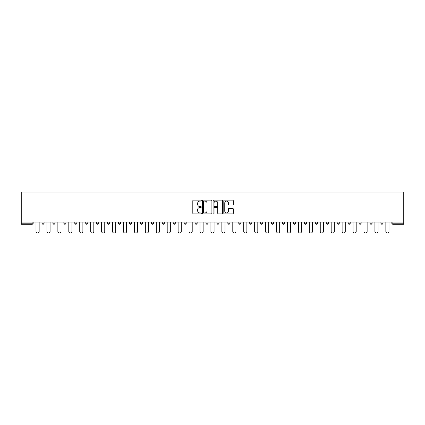 <?xml version="1.0" encoding="UTF-8"?>
<svg xmlns="http://www.w3.org/2000/svg" width="425" height="425" viewBox="0 0 425 425"><rect width="100%" height="100%" fill="white"/><g stroke="black" fill="none" stroke-linecap="round" stroke-linejoin="round"><path stroke-width="0.64" d="M201.285 200.637A0.483 0.483 0 0 0 200.807 200.154L193.497 200.154A0.685 0.685 0 0 0 192.807 200.844L192.807 213.222A0.685 0.685 0 0 0 193.497 213.913L200.807 213.913A0.483 0.483 0 0 0 201.285 213.43A0.483 0.483 0 0 0 200.807 212.952L199.862 212.952A2.199 2.199 0 0 1 197.657 210.747L197.657 209.716A2.199 2.199 0 0 1 199.862 207.517L200.807 207.517A0.483 0.483 0 0 0 201.285 207.033A0.483 0.483 0 0 0 200.807 206.55L199.862 206.55A2.199 2.199 0 0 1 197.657 204.351L197.657 203.32A2.199 2.199 0 0 1 199.862 201.115L200.807 201.115A0.483 0.483 0 0 0 201.285 200.637M232.602 205.004A0.685 0.685 0 0 0 233.293 204.319L233.293 200.844A0.685 0.685 0 0 0 232.602 200.154L224.485 200.154A0.685 0.685 0 0 0 223.8 200.844L223.8 213.222A0.685 0.685 0 0 0 224.485 213.913L232.602 213.913A0.685 0.685 0 0 0 233.293 213.222L233.293 209.031A0.685 0.685 0 0 0 232.602 208.34L229.128 208.34A0.685 0.685 0 0 0 228.443 209.031L228.443 211.108A1.838 1.838 0 0 1 226.599 212.952A1.838 1.838 0 0 1 224.761 211.108L224.761 202.959A1.838 1.838 0 0 1 226.599 201.115A1.838 1.838 0 0 1 228.443 202.959L228.443 204.319A0.685 0.685 0 0 0 229.128 205.004L232.602 205.004M403.75 222.068L21.25 222.068L21.25 191.999L403.75 191.999L403.75 224.241L392.886 224.241A1.052 1.052 0 0 1 391.834 223.189L391.834 222.068M211.9 200.844A0.685 0.685 0 0 0 211.209 200.154L203.092 200.154A0.685 0.685 0 0 0 202.406 200.844L202.406 213.222A0.685 0.685 0 0 0 203.092 213.913L211.209 213.913A0.685 0.685 0 0 0 211.9 213.222L211.9 200.844M213.791 200.154L221.908 200.154A0.685 0.685 0 0 1 222.594 200.844L222.594 213.222A0.685 0.685 0 0 1 221.908 213.913L218.434 213.913A0.685 0.685 0 0 1 217.743 213.222L217.743 208.202A0.685 0.685 0 0 0 217.058 207.517L214.752 207.517A0.685 0.685 0 0 0 214.067 208.202L214.067 213.43A0.483 0.483 0 0 1 213.584 213.913A0.483 0.483 0 0 1 213.1 213.43L213.1 200.844A0.685 0.685 0 0 1 213.791 200.154M33.166 222.068L33.166 223.189A1.052 1.052 0 0 1 32.114 224.241L21.25 224.241L21.25 223.189L32.114 223.189L32.114 222.068M21.25 222.068L21.25 223.189M41.995 223.189A1.052 1.052 0 0 0 43.047 224.241A1.052 1.052 0 0 0 44.094 223.189L44.094 222.068L44.094 223.189L41.995 223.189A1.052 1.052 0 0 0 43.047 224.241A1.052 1.052 0 0 1 41.995 223.189L41.995 222.068M32.114 224.241A1.052 1.052 0 0 0 33.166 223.189A1.052 1.052 0 0 1 32.114 224.241L32.114 223.189L33.166 223.189M52.928 222.068L52.928 223.189L52.928 222.068M55.027 222.068L55.027 223.189L55.027 222.068M63.862 223.189A1.052 1.052 0 0 0 64.908 224.241A1.052 1.052 0 0 0 65.96 223.189A1.052 1.052 0 0 1 64.908 224.241A1.052 1.052 0 0 0 65.96 223.189L65.96 222.068L65.96 223.189L63.862 223.189A1.052 1.052 0 0 0 64.908 224.241A1.052 1.052 0 0 1 63.862 223.189L63.862 222.068M74.789 222.068L74.789 223.189L74.789 222.068M76.893 222.068L76.893 223.189A1.052 1.052 0 0 1 75.841 224.241A1.052 1.052 0 0 1 74.789 223.189A1.052 1.052 0 0 0 75.841 224.241A1.052 1.052 0 0 0 76.893 223.189A1.052 1.052 0 0 1 75.841 224.241A1.052 1.052 0 0 1 74.789 223.189L76.893 223.189M85.723 222.068L85.723 223.189L85.723 222.068M87.826 222.068L87.826 223.189L87.826 222.068M98.759 222.068L98.759 223.189A1.052 1.052 0 0 1 97.707 224.241A1.052 1.052 0 0 1 96.656 223.189L96.656 222.068M108.641 224.241A1.052 1.052 0 0 0 109.692 223.189L109.692 222.068L109.692 223.189A1.052 1.052 0 0 1 108.641 224.241A1.052 1.052 0 0 1 107.589 223.189L107.589 222.068M120.626 222.068L120.626 223.189A1.052 1.052 0 0 1 119.574 224.241A1.052 1.052 0 0 1 118.522 223.189L118.522 222.068M131.559 222.068L131.559 223.189A1.052 1.052 0 0 1 130.507 224.241A1.052 1.052 0 0 1 129.455 223.189L129.455 222.068M140.388 222.068L140.388 223.189L140.388 222.068M142.492 222.068L142.492 223.189L142.492 222.068M153.42 222.068L153.42 223.189A1.052 1.052 0 0 1 152.373 224.241A1.052 1.052 0 0 1 151.321 223.189L151.321 222.068M162.254 222.068L162.254 223.189L162.254 222.068M164.353 222.068L164.353 223.189A1.052 1.052 0 0 1 163.301 224.241A1.052 1.052 0 0 1 162.254 223.189L164.353 223.189A1.052 1.052 0 0 1 163.301 224.241M175.286 222.068L175.286 223.189L173.182 223.189A1.052 1.052 0 0 0 174.234 224.241A1.052 1.052 0 0 1 173.182 223.189L173.182 222.068M186.219 222.068L186.219 223.189A1.052 1.052 0 0 1 185.167 224.241A1.052 1.052 0 0 1 184.115 223.189L184.115 222.068M197.152 222.068L197.152 223.189A1.052 1.052 0 0 1 196.1 224.241A1.052 1.052 0 0 1 195.048 223.189L195.048 222.068M205.982 222.068L205.982 223.189L205.982 222.068M208.085 222.068L208.085 223.189A1.052 1.052 0 0 1 207.033 224.241A1.052 1.052 0 0 1 205.982 223.189L208.085 223.189A1.052 1.052 0 0 1 207.033 224.241M217.967 224.241A1.052 1.052 0 0 0 219.018 223.189L219.018 222.068L219.018 223.189A1.052 1.052 0 0 1 217.967 224.241A1.052 1.052 0 0 1 216.915 223.189L216.915 222.068M229.952 222.068L229.952 223.189A1.052 1.052 0 0 1 228.9 224.241A1.052 1.052 0 0 1 227.848 223.189L227.848 222.068M240.885 222.068L240.885 223.189A1.052 1.052 0 0 1 239.833 224.241A1.052 1.052 0 0 1 238.781 223.189L238.781 222.068M249.714 222.068L249.714 223.189L249.714 222.068M251.818 222.068L251.818 223.189A1.052 1.052 0 0 1 250.766 224.241A1.052 1.052 0 0 1 249.714 223.189L251.818 223.189A1.052 1.052 0 0 1 250.766 224.241M262.746 222.068L262.746 223.189A1.052 1.052 0 0 1 261.699 224.241A1.052 1.052 0 0 1 260.647 223.189L260.647 222.068M271.58 222.068L271.58 223.189L271.58 222.068M273.679 222.068L273.679 223.189L273.679 222.068M282.508 222.068L282.508 223.189L282.508 222.068M284.612 222.068L284.612 223.189L284.612 222.068M295.545 222.068L295.545 223.189A1.052 1.052 0 0 1 294.493 224.241A1.052 1.052 0 0 1 293.441 223.189L293.441 222.068M306.478 222.068L306.478 223.189L304.374 223.189A1.052 1.052 0 0 0 305.426 224.241A1.052 1.052 0 0 1 304.374 223.189L304.374 222.068M317.411 222.068L317.411 223.189A1.052 1.052 0 0 1 316.359 224.241A1.052 1.052 0 0 1 315.308 223.189L315.308 222.068M326.241 222.068L326.241 223.189L326.241 222.068M328.344 222.068L328.344 223.189L328.344 222.068M339.277 222.068L339.277 223.189A1.052 1.052 0 0 1 338.226 224.241A1.052 1.052 0 0 1 337.174 223.189L337.174 222.068M350.211 222.068L350.211 223.189L348.107 223.189A1.052 1.052 0 0 0 349.159 224.241A1.052 1.052 0 0 1 348.107 223.189L348.107 222.068M361.138 222.068L361.138 223.189A1.052 1.052 0 0 1 360.092 224.241A1.052 1.052 0 0 1 359.04 223.189L359.04 222.068M372.072 222.068L372.072 223.189L369.973 223.189A1.052 1.052 0 0 0 371.025 224.241A1.052 1.052 0 0 1 369.973 223.189L369.973 222.068M383.005 222.068L383.005 223.189A1.052 1.052 0 0 1 381.953 224.241A1.052 1.052 0 0 1 380.906 223.189L380.906 222.068M53.975 224.241A1.052 1.052 0 0 1 52.928 223.189L55.027 223.189A1.052 1.052 0 0 1 53.975 224.241A1.052 1.052 0 0 0 55.027 223.189A1.052 1.052 0 0 1 53.975 224.241M86.774 224.241A1.052 1.052 0 0 1 85.723 223.189A1.052 1.052 0 0 0 86.774 224.241A1.052 1.052 0 0 0 87.826 223.189A1.052 1.052 0 0 1 86.774 224.241A1.052 1.052 0 0 1 85.723 223.189L87.826 223.189A1.052 1.052 0 0 1 86.774 224.241M141.44 224.241A1.052 1.052 0 0 1 140.388 223.189L142.492 223.189A1.052 1.052 0 0 1 141.44 224.241A1.052 1.052 0 0 0 142.492 223.189M174.234 224.241A1.052 1.052 0 0 0 175.286 223.189A1.052 1.052 0 0 1 174.234 224.241A1.052 1.052 0 0 1 173.182 223.189M272.627 224.241A1.052 1.052 0 0 1 271.58 223.189A1.052 1.052 0 0 0 272.627 224.241A1.052 1.052 0 0 0 273.679 223.189A1.052 1.052 0 0 1 272.627 224.241A1.052 1.052 0 0 1 271.58 223.189L273.679 223.189M283.56 224.241A1.052 1.052 0 0 1 282.508 223.189A1.052 1.052 0 0 0 283.56 224.241A1.052 1.052 0 0 0 284.612 223.189A1.052 1.052 0 0 1 283.56 224.241A1.052 1.052 0 0 1 282.508 223.189L284.612 223.189A1.052 1.052 0 0 1 283.56 224.241M306.478 223.189A1.052 1.052 0 0 1 305.426 224.241A1.052 1.052 0 0 0 306.478 223.189A1.052 1.052 0 0 1 305.426 224.241A1.052 1.052 0 0 1 304.374 223.189M327.293 224.241A1.052 1.052 0 0 1 326.241 223.189A1.052 1.052 0 0 0 327.293 224.241A1.052 1.052 0 0 0 328.344 223.189A1.052 1.052 0 0 1 327.293 224.241A1.052 1.052 0 0 1 326.241 223.189L328.344 223.189M349.159 224.241A1.052 1.052 0 0 0 350.211 223.189A1.052 1.052 0 0 1 349.159 224.241A1.052 1.052 0 0 1 348.107 223.189M372.072 223.189A1.052 1.052 0 0 1 371.025 224.241A1.052 1.052 0 0 0 372.072 223.189A1.052 1.052 0 0 1 371.025 224.241A1.052 1.052 0 0 1 369.973 223.189M392.886 222.068L392.886 224.241A1.052 1.052 0 0 1 391.834 223.189L403.75 223.189M203.851 201.115A0.483 0.483 0 0 0 203.368 201.599L203.368 212.468A0.483 0.483 0 0 0 203.851 212.952L204.845 212.952A2.199 2.199 0 0 0 207.049 210.747L207.049 203.32A2.199 2.199 0 0 0 204.845 201.115L203.851 201.115M217.743 202.991A1.838 1.838 0 0 0 215.905 201.153A1.838 1.838 0 0 0 214.067 202.991L214.067 205.865A0.685 0.685 0 0 0 214.752 206.55L217.058 206.55A0.685 0.685 0 0 0 217.743 205.865L217.743 202.991M36.003 231.423L36.003 222.068L36.003 231.423A1.578 1.578 0 0 0 37.581 233.001A1.578 1.578 0 0 0 39.153 231.423L39.153 222.068M46.936 231.423L46.936 222.068L46.936 231.423A1.578 1.578 0 0 0 48.514 233.001A1.578 1.578 0 0 0 50.086 231.423L50.086 222.068M57.869 231.423L57.869 222.068L57.869 231.423A1.578 1.578 0 0 0 59.442 233.001A1.578 1.578 0 0 0 61.019 231.423L61.019 222.068M68.802 231.423L68.802 222.068L68.802 231.423A1.578 1.578 0 0 0 70.375 233.001A1.578 1.578 0 0 0 71.953 231.423L71.953 222.068M79.73 231.423L79.73 222.068L79.73 231.423A1.578 1.578 0 0 0 81.308 233.001A1.578 1.578 0 0 0 82.886 231.423L82.886 222.068M90.663 231.423L90.663 222.068L90.663 231.423A1.578 1.578 0 0 0 92.241 233.001A1.578 1.578 0 0 0 93.819 231.423L93.819 222.068M101.596 231.423L101.596 222.068L101.596 231.423A1.578 1.578 0 0 0 103.174 233.001A1.578 1.578 0 0 0 104.752 231.423L104.752 222.068M112.529 231.423L112.529 222.068L112.529 231.423A1.578 1.578 0 0 0 114.107 233.001A1.578 1.578 0 0 0 115.685 231.423L115.685 222.068M123.463 231.423L123.463 222.068L123.463 231.423A1.578 1.578 0 0 0 125.04 233.001A1.578 1.578 0 0 0 126.618 231.423L126.618 222.068M134.396 231.423L134.396 222.068L134.396 231.423A1.578 1.578 0 0 0 135.973 233.001A1.578 1.578 0 0 0 137.551 231.423L137.551 222.068M145.329 231.423L145.329 222.068L145.329 231.423A1.578 1.578 0 0 0 146.907 233.001A1.578 1.578 0 0 0 148.479 231.423L148.479 222.068M156.262 231.423L156.262 222.068L156.262 231.423A1.578 1.578 0 0 0 157.84 233.001A1.578 1.578 0 0 0 159.412 231.423L159.412 222.068M167.195 231.423L167.195 222.068L167.195 231.423A1.578 1.578 0 0 0 168.768 233.001A1.578 1.578 0 0 0 170.345 231.423L170.345 222.068M178.123 231.423L178.123 222.068L178.123 231.423A1.578 1.578 0 0 0 179.701 233.001A1.578 1.578 0 0 0 181.278 231.423L181.278 222.068M189.056 231.423L189.056 222.068L189.056 231.423A1.578 1.578 0 0 0 190.634 233.001A1.578 1.578 0 0 0 192.212 231.423L192.212 222.068M199.989 231.423L199.989 222.068L199.989 231.423A1.578 1.578 0 0 0 201.567 233.001A1.578 1.578 0 0 0 203.145 231.423L203.145 222.068M210.922 231.423L210.922 222.068L210.922 231.423A1.578 1.578 0 0 0 212.5 233.001A1.578 1.578 0 0 0 214.078 231.423L214.078 222.068M221.855 231.423L221.855 222.068L221.855 231.423A1.578 1.578 0 0 0 223.433 233.001A1.578 1.578 0 0 0 225.011 231.423L225.011 222.068M232.788 231.423L232.788 222.068L232.788 231.423A1.578 1.578 0 0 0 234.366 233.001A1.578 1.578 0 0 0 235.944 231.423L235.944 222.068M243.722 231.423L243.722 222.068L243.722 231.423A1.578 1.578 0 0 0 245.299 233.001A1.578 1.578 0 0 0 246.877 231.423L246.877 222.068M254.655 231.423L254.655 222.068L254.655 231.423A1.578 1.578 0 0 0 256.233 233.001A1.578 1.578 0 0 0 257.805 231.423L257.805 222.068M265.588 231.423L265.588 222.068L265.588 231.423A1.578 1.578 0 0 0 267.16 233.001A1.578 1.578 0 0 0 268.738 231.423L268.738 222.068M276.521 231.423L276.521 222.068L276.521 231.423A1.578 1.578 0 0 0 278.093 233.001A1.578 1.578 0 0 0 279.671 231.423L279.671 222.068M287.449 231.423L287.449 222.068L287.449 231.423A1.578 1.578 0 0 0 289.027 233.001A1.578 1.578 0 0 0 290.604 231.423L290.604 222.068M298.382 231.423L298.382 222.068L298.382 231.423A1.578 1.578 0 0 0 299.96 233.001A1.578 1.578 0 0 0 301.538 231.423L301.538 222.068M309.315 231.423L309.315 222.068L309.315 231.423A1.578 1.578 0 0 0 310.893 233.001A1.578 1.578 0 0 0 312.471 231.423L312.471 222.068M320.248 231.423L320.248 222.068L320.248 231.423A1.578 1.578 0 0 0 321.826 233.001A1.578 1.578 0 0 0 323.404 231.423L323.404 222.068M331.181 231.423L331.181 222.068L331.181 231.423A1.578 1.578 0 0 0 332.759 233.001A1.578 1.578 0 0 0 334.337 231.423L334.337 222.068M342.114 231.423L342.114 222.068L342.114 231.423A1.578 1.578 0 0 0 343.692 233.001A1.578 1.578 0 0 0 345.27 231.423L345.27 222.068M353.047 231.423L353.047 222.068L353.047 231.423A1.578 1.578 0 0 0 354.625 233.001A1.578 1.578 0 0 0 356.198 231.423L356.198 222.068M363.981 231.423L363.981 222.068L363.981 231.423A1.578 1.578 0 0 0 365.558 233.001A1.578 1.578 0 0 0 367.131 231.423L367.131 222.068M374.914 231.423L374.914 222.068L374.914 231.423A1.578 1.578 0 0 0 376.486 233.001A1.578 1.578 0 0 0 378.064 231.423L378.064 222.068M385.847 231.423L385.847 222.068L385.847 231.423A1.578 1.578 0 0 0 387.419 233.001A1.578 1.578 0 0 0 388.997 231.423L388.997 222.068M43.047 224.241A1.052 1.052 0 0 0 44.094 223.189M97.707 224.241A1.052 1.052 0 0 0 98.759 223.189L96.656 223.189M109.692 223.189L107.589 223.189M119.574 224.241A1.052 1.052 0 0 0 120.626 223.189L118.522 223.189M130.507 224.241A1.052 1.052 0 0 0 131.559 223.189L129.455 223.189M152.373 224.241A1.052 1.052 0 0 0 153.42 223.189L151.321 223.189M185.167 224.241A1.052 1.052 0 0 0 186.219 223.189L184.115 223.189M196.1 224.241A1.052 1.052 0 0 0 197.152 223.189L195.048 223.189M219.018 223.189L216.915 223.189M228.9 224.241A1.052 1.052 0 0 0 229.952 223.189L227.848 223.189M239.833 224.241A1.052 1.052 0 0 0 240.885 223.189L238.781 223.189M261.699 224.241A1.052 1.052 0 0 0 262.746 223.189L260.647 223.189M294.493 224.241A1.052 1.052 0 0 0 295.545 223.189L293.441 223.189M316.359 224.241A1.052 1.052 0 0 0 317.411 223.189L315.308 223.189M338.226 224.241A1.052 1.052 0 0 0 339.277 223.189L337.174 223.189M360.092 224.241A1.052 1.052 0 0 0 361.138 223.189L359.04 223.189M381.953 224.241A1.052 1.052 0 0 0 383.005 223.189L380.906 223.189M392.886 224.241A1.052 1.052 0 0 1 391.834 223.189"/></g></svg>
